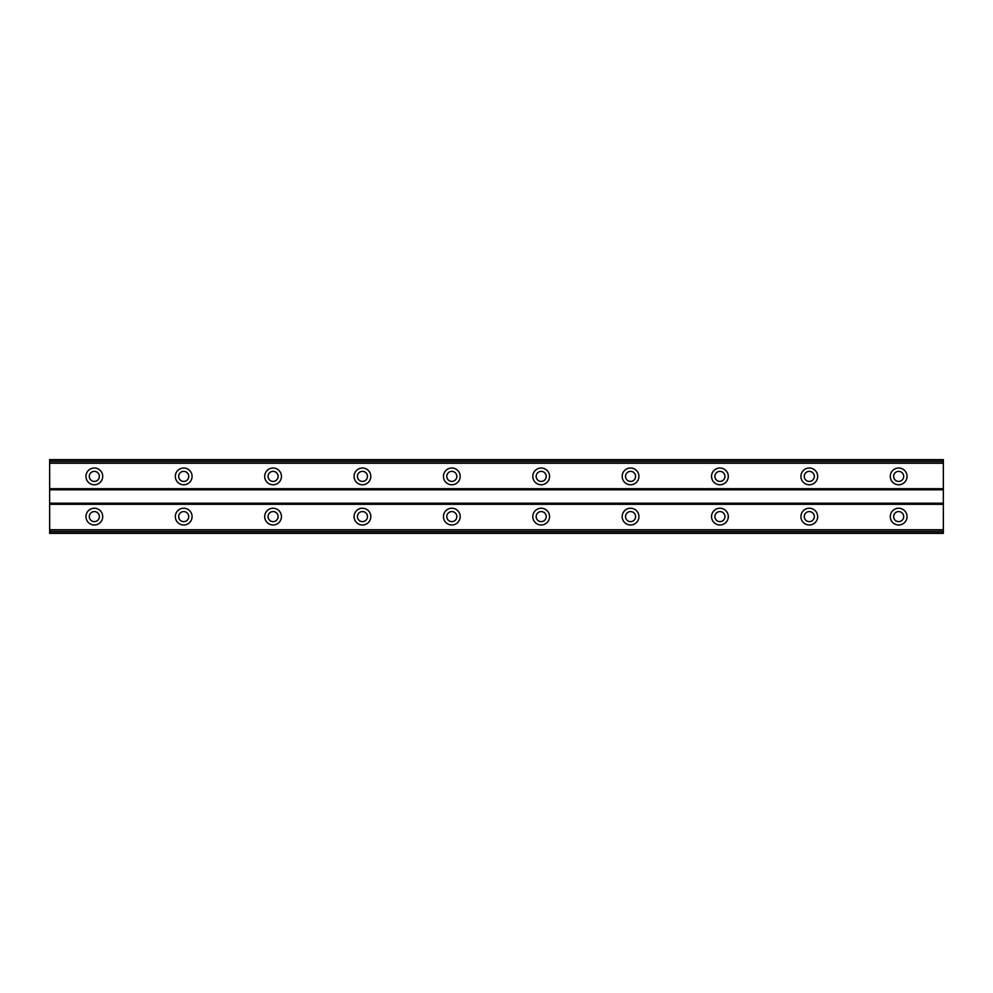 <?xml version="1.0" encoding="UTF-8"?>
<svg xmlns="http://www.w3.org/2000/svg" width="993" height="993" viewBox="0 0 993 993"><rect width="100%" height="100%" fill="white"/><g stroke="black" fill="none" stroke-linecap="round" stroke-linejoin="round"><path stroke-width="1.49" d="M94.335 481.419A5.027 5.027 0 0 1 89.308 476.392A5.027 5.027 0 0 1 94.335 471.365A5.027 5.027 0 0 1 99.362 476.392A5.027 5.027 0 0 1 94.335 481.419M898.665 481.419A5.027 5.027 0 0 1 893.638 476.392A5.027 5.027 0 0 1 898.665 471.365A5.027 5.027 0 0 1 903.692 476.392A5.027 5.027 0 0 1 898.665 481.419M809.295 481.419A5.027 5.027 0 0 1 804.268 476.392A5.027 5.027 0 0 1 809.295 471.365A5.027 5.027 0 0 1 814.322 476.392A5.027 5.027 0 0 1 809.295 481.419M719.925 481.419A5.027 5.027 0 0 1 714.898 476.392A5.027 5.027 0 0 1 719.925 471.365A5.027 5.027 0 0 1 724.952 476.392A5.027 5.027 0 0 1 719.925 481.419M630.555 481.419A5.027 5.027 0 0 1 625.528 476.392A5.027 5.027 0 0 1 630.555 471.365A5.027 5.027 0 0 1 635.582 476.392A5.027 5.027 0 0 1 630.555 481.419M541.185 481.419A5.027 5.027 0 0 1 536.158 476.392A5.027 5.027 0 0 1 541.185 471.365A5.027 5.027 0 0 1 546.212 476.392A5.027 5.027 0 0 1 541.185 481.419M451.815 481.419A5.027 5.027 0 0 1 446.788 476.392A5.027 5.027 0 0 1 451.815 471.365A5.027 5.027 0 0 1 456.842 476.392A5.027 5.027 0 0 1 451.815 481.419M362.445 481.419A5.027 5.027 0 0 1 357.418 476.392A5.027 5.027 0 0 1 362.445 471.365A5.027 5.027 0 0 1 367.472 476.392A5.027 5.027 0 0 1 362.445 481.419M273.075 481.419A5.027 5.027 0 0 1 268.048 476.392A5.027 5.027 0 0 1 273.075 471.365A5.027 5.027 0 0 1 278.102 476.392A5.027 5.027 0 0 1 273.075 481.419M183.705 481.419A5.027 5.027 0 0 1 178.678 476.392A5.027 5.027 0 0 1 183.705 471.365A5.027 5.027 0 0 1 188.732 476.392A5.027 5.027 0 0 1 183.705 481.419M94.335 508.23A8.378 8.378 0 0 0 85.957 516.608A8.378 8.378 0 0 0 94.335 524.987A8.378 8.378 0 0 0 102.713 516.608A8.378 8.378 0 0 0 94.335 508.23M898.665 508.23A8.378 8.378 0 0 0 890.287 516.608A8.378 8.378 0 0 0 898.665 524.987A8.378 8.378 0 0 0 907.043 516.608A8.378 8.378 0 0 0 898.665 508.23M809.295 508.23A8.378 8.378 0 0 0 800.917 516.608A8.378 8.378 0 0 0 809.295 524.987A8.378 8.378 0 0 0 817.673 516.608A8.378 8.378 0 0 0 809.295 508.23M719.925 508.23A8.378 8.378 0 0 0 711.547 516.608A8.378 8.378 0 0 0 719.925 524.987A8.378 8.378 0 0 0 728.303 516.608A8.378 8.378 0 0 0 719.925 508.23M630.555 508.23A8.378 8.378 0 0 0 622.177 516.608A8.378 8.378 0 0 0 630.555 524.987A8.378 8.378 0 0 0 638.933 516.608A8.378 8.378 0 0 0 630.555 508.23M541.185 508.23A8.378 8.378 0 0 0 532.807 516.608A8.378 8.378 0 0 0 541.185 524.987A8.378 8.378 0 0 0 549.563 516.608A8.378 8.378 0 0 0 541.185 508.23M451.815 508.23A8.378 8.378 0 0 0 443.437 516.608A8.378 8.378 0 0 0 451.815 524.987A8.378 8.378 0 0 0 460.193 516.608A8.378 8.378 0 0 0 451.815 508.23M362.445 508.23A8.378 8.378 0 0 0 354.067 516.608A8.378 8.378 0 0 0 362.445 524.987A8.378 8.378 0 0 0 370.823 516.608A8.378 8.378 0 0 0 362.445 508.23M273.075 508.23A8.378 8.378 0 0 0 264.697 516.608A8.378 8.378 0 0 0 273.075 524.987A8.378 8.378 0 0 0 281.453 516.608A8.378 8.378 0 0 0 273.075 508.23M183.705 508.23A8.378 8.378 0 0 0 175.327 516.608A8.378 8.378 0 0 0 183.705 524.987A8.378 8.378 0 0 0 192.083 516.608A8.378 8.378 0 0 0 183.705 508.23M94.335 468.013A8.378 8.378 0 0 0 85.957 476.392A8.378 8.378 0 0 0 94.335 484.77A8.378 8.378 0 0 0 102.713 476.392A8.378 8.378 0 0 0 94.335 468.013M898.665 468.013A8.378 8.378 0 0 0 890.287 476.392A8.378 8.378 0 0 0 898.665 484.77A8.378 8.378 0 0 0 907.043 476.392A8.378 8.378 0 0 0 898.665 468.013M809.295 468.013A8.378 8.378 0 0 0 800.917 476.392A8.378 8.378 0 0 0 809.295 484.77A8.378 8.378 0 0 0 817.673 476.392A8.378 8.378 0 0 0 809.295 468.013M719.925 468.013A8.378 8.378 0 0 0 711.547 476.392A8.378 8.378 0 0 0 719.925 484.77A8.378 8.378 0 0 0 728.303 476.392A8.378 8.378 0 0 0 719.925 468.013M630.555 468.013A8.378 8.378 0 0 0 622.177 476.392A8.378 8.378 0 0 0 630.555 484.77A8.378 8.378 0 0 0 638.933 476.392A8.378 8.378 0 0 0 630.555 468.013M541.185 468.013A8.378 8.378 0 0 0 532.807 476.392A8.378 8.378 0 0 0 541.185 484.77A8.378 8.378 0 0 0 549.563 476.392A8.378 8.378 0 0 0 541.185 468.013M451.815 468.013A8.378 8.378 0 0 0 443.437 476.392A8.378 8.378 0 0 0 451.815 484.77A8.378 8.378 0 0 0 460.193 476.392A8.378 8.378 0 0 0 451.815 468.013M362.445 468.013A8.378 8.378 0 0 0 354.067 476.392A8.378 8.378 0 0 0 362.445 484.77A8.378 8.378 0 0 0 370.823 476.392A8.378 8.378 0 0 0 362.445 468.013M273.075 468.013A8.378 8.378 0 0 0 264.697 476.392A8.378 8.378 0 0 0 273.075 484.77A8.378 8.378 0 0 0 281.453 476.392A8.378 8.378 0 0 0 273.075 468.013M183.705 468.013A8.378 8.378 0 0 0 175.327 476.392A8.378 8.378 0 0 0 183.705 484.77A8.378 8.378 0 0 0 192.083 476.392A8.378 8.378 0 0 0 183.705 468.013M94.335 521.635A5.027 5.027 0 0 1 89.308 516.608A5.027 5.027 0 0 1 94.335 511.581A5.027 5.027 0 0 1 99.362 516.608A5.027 5.027 0 0 1 94.335 521.635M898.665 521.635A5.027 5.027 0 0 1 893.638 516.608A5.027 5.027 0 0 1 898.665 511.581A5.027 5.027 0 0 1 903.692 516.608A5.027 5.027 0 0 1 898.665 521.635M809.295 521.635A5.027 5.027 0 0 1 804.268 516.608A5.027 5.027 0 0 1 809.295 511.581A5.027 5.027 0 0 1 814.322 516.608A5.027 5.027 0 0 1 809.295 521.635M719.925 521.635A5.027 5.027 0 0 1 714.898 516.608A5.027 5.027 0 0 1 719.925 511.581A5.027 5.027 0 0 1 724.952 516.608A5.027 5.027 0 0 1 719.925 521.635M630.555 521.635A5.027 5.027 0 0 1 625.528 516.608A5.027 5.027 0 0 1 630.555 511.581A5.027 5.027 0 0 1 635.582 516.608A5.027 5.027 0 0 1 630.555 521.635M541.185 521.635A5.027 5.027 0 0 1 536.158 516.608A5.027 5.027 0 0 1 541.185 511.581A5.027 5.027 0 0 1 546.212 516.608A5.027 5.027 0 0 1 541.185 521.635M451.815 521.635A5.027 5.027 0 0 1 446.788 516.608A5.027 5.027 0 0 1 451.815 511.581A5.027 5.027 0 0 1 456.842 516.608A5.027 5.027 0 0 1 451.815 521.635M362.445 521.635A5.027 5.027 0 0 1 357.418 516.608A5.027 5.027 0 0 1 362.445 511.581A5.027 5.027 0 0 1 367.472 516.608A5.027 5.027 0 0 1 362.445 521.635M273.075 521.635A5.027 5.027 0 0 1 268.048 516.608A5.027 5.027 0 0 1 273.075 511.581A5.027 5.027 0 0 1 278.102 516.608A5.027 5.027 0 0 1 273.075 521.635M183.705 521.635A5.027 5.027 0 0 1 178.678 516.608A5.027 5.027 0 0 1 183.705 511.581A5.027 5.027 0 0 1 188.732 516.608A5.027 5.027 0 0 1 183.705 521.635M49.65 533.365L49.65 459.635L943.35 459.635L943.35 533.365L49.65 533.365M943.35 529.741L49.65 529.741M49.65 504.32L943.35 504.32M943.35 503.203L49.65 503.203M49.65 489.797L943.35 489.797M943.35 488.68L49.65 488.68M49.65 463.259L943.35 463.259M943.35 531.379L49.65 531.379M49.65 461.621L943.35 461.621M943.35 533.005L49.65 533.005M49.65 459.995L943.35 459.995"/></g></svg>
